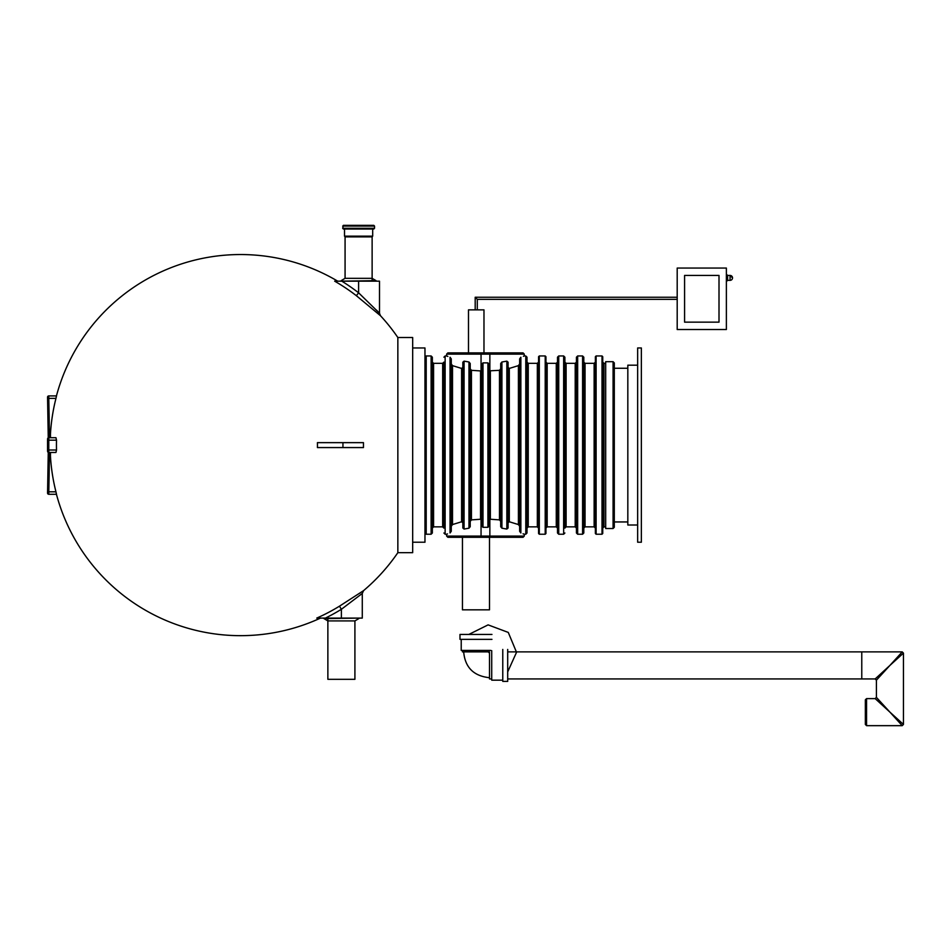 <?xml version="1.0" encoding="UTF-8"?>
<svg xmlns="http://www.w3.org/2000/svg" width="951" height="951" viewBox="0 0 951 951"><rect width="100%" height="100%" fill="white"/><g stroke="black" fill="none" stroke-linecap="round" stroke-linejoin="round"><path stroke-width="1.43" d="M412.675 542.225L424.966 542.225L424.966 347.971L412.675 347.971M51.211 452.474L50.451 452.474L50.451 456.159A190.426 190.426 0 0 0 55.954 491.822L47.574 491.798L47.55 493.022A1.224 1.224 0 0 0 48.774 494.282L49.488 453.556L48.798 452.474L48.798 437.722L55.954 437.722L56.513 440.182A184.114 184.114 0 0 0 56.513 450.013L55.954 452.474L48.798 452.474L47.55 450.013L47.574 451.25A1.224 1.224 -90 0 0 48.798 452.474M47.574 491.798L48.251 452.688L49.488 453.556M337.7 281.163A190.569 190.569 0 0 0 56.442 395.925L48.774 395.925A1.224 1.224 0 0 0 47.55 397.173L48.192 434.06L49.428 434.036L49.428 437.722L48.798 437.722A1.224 1.224 90 0 0 47.574 438.958L47.55 440.182L47.574 438.958M48.251 437.852L47.574 398.398L48.798 398.386L48.774 395.925L56.513 395.925L55.954 398.386L56.513 395.925M55.954 491.822L56.513 494.282L48.774 494.282L56.442 494.282A190.569 190.569 0 0 0 320.487 618.091L316.766 618.091A189.035 189.035 0 0 0 339.471 606.179L363.591 590.619L339.471 606.179L341.385 609.294L362.283 593.436L341.385 609.294L341.385 618.091L316.766 618.091M341.385 618.091L362.283 618.091L362.283 593.436L363.591 590.619A190.569 190.569 0 0 0 397.851 552.674L397.851 337.522A190.569 190.569 0 0 0 380.483 315.732L379.497 313.236L376.548 310.157M50.451 437.722L51.211 437.722L50.451 437.722L50.451 434.036A190.426 190.426 0 0 1 55.954 398.386L48.798 398.386L49.428 434.036L50.451 434.036M341.801 281.163L334.657 281.163A189.035 189.035 0 0 1 356.363 295.702L380.483 315.732L356.363 295.702L358.598 292.801L379.497 313.236L358.598 292.801A192.684 192.684 0 0 0 341.801 281.163L358.598 281.163L358.598 292.801M362.379 591.439L361.475 592.057M360.334 592.818L359.585 593.317M317.42 442.643A76.912 76.912 0 0 1 317.42 447.564L342.942 447.564L342.942 442.643L317.42 442.643M397.851 552.674L412.675 552.674L412.675 337.522L397.851 337.522M342.942 442.643L363.46 442.643L363.46 447.564L342.942 447.564M49.428 437.722L49.488 436.64L48.251 437.519L48.216 438.756M379.497 313.236L379.497 281.163L358.598 281.163M360.358 594.969L361.749 593.864M341.147 280.664L345.07 278.334L372.126 278.334L376.061 280.664L341.147 281.163M358.848 618.578L354.913 620.92L327.869 620.92L323.934 618.578L358.848 618.091M374.528 226.076L373.791 225.339L343.406 225.339L342.669 228.288L374.528 228.288L374.528 226.076L342.669 226.076M372.126 280.664L372.126 236.894L345.07 236.894L344.512 236.145L372.685 236.145L372.685 229.025L344.512 229.025L344.512 236.145M342.669 228.288L343.406 229.025L373.791 229.025L374.528 228.288M605.692 528.518L605.692 361.677L613.074 361.677L613.074 528.518L605.692 528.518M613.074 361.677L614.298 362.913L614.298 527.294L613.074 528.518M327.869 618.578L327.869 679.311L354.913 679.311L354.913 620.92M641.354 542.225L641.354 347.971L637.657 347.971L637.657 542.225L641.354 542.225M637.657 525.011L627.826 525.011L627.826 365.184L637.657 365.184M605.692 526.854L603.98 526.854L603.98 363.341L602.744 362.117L602.744 533.499L602.744 356.708L602.007 355.959L596.111 355.959L596.111 534.236L595.374 533.499L595.374 356.708L596.111 355.959M451.273 358.907L451.273 531.288L450.049 532.976C445.508 534.64 445.508 534.64 450.049 532.976L450.049 357.231C445.508 355.555 445.508 355.555 450.049 357.231L451.273 358.907L451.273 363.936L452.51 365.636L461.604 368.429L462.84 367.419M446.851 534.153L447.505 533.903M447.862 356.435L446.851 356.043M525.784 534.236L525.784 355.959L527.009 357.196L527.009 533L525.784 534.236L524.286 534.236L524.286 536.079L523.05 537.303L489.86 537.303L523.05 537.303M523.05 533.773L524.072 534.153M519.638 531.288L519.638 358.907L520.863 357.231C525.404 355.555 525.404 355.555 520.863 357.231L520.863 532.976C525.404 534.64 525.404 534.64 520.863 532.976L519.638 531.288L519.638 526.272L518.402 524.56L509.308 521.766L508.084 522.777M524.072 356.043L523.407 356.292M508.084 367.419L509.308 368.429L518.402 365.636L519.638 363.924L519.638 526.272M501.926 528.197L506.847 529.053L508.084 528.007L508.084 362.188L506.847 361.142L501.926 361.998L501.926 528.197L500.701 526.711L500.701 363.496L501.926 361.998M487.911 527.318L487.911 362.878L483.001 362.878L483.001 527.318L487.911 527.318L489.147 525.986L489.147 364.209L489.86 370.819L499.477 370.319L500.701 368.81L500.701 521.386L499.477 519.876L490.371 519.258L489.147 520.613M483.001 362.878L481.765 364.209L481.765 525.986L483.001 527.318M481.765 520.613L480.54 519.258L471.446 519.876L470.21 521.386M470.21 368.81L471.446 370.319L480.54 370.938L481.765 369.594M464.064 529.053L468.986 528.197L470.21 526.711L470.21 363.496L468.986 361.998L464.064 361.142L464.064 529.053L462.84 528.007L462.84 522.777L461.604 521.766L452.51 524.56L451.273 526.272L451.273 363.936M464.064 361.142L462.84 362.188L462.84 528.007M442.667 526.854L442.667 363.341L443.903 362.117L443.903 528.09L442.667 526.854L433.573 526.854L433.573 363.341L432.348 362.117M443.903 364.245L443.903 525.962M426.203 534.236L431.112 534.236L432.348 533L432.348 357.196L431.112 355.959L426.203 355.959L426.203 534.236L424.966 533M602.744 533.499L602.007 534.236L596.111 534.236M594.137 526.854L594.137 363.341L595.374 362.117L595.374 528.09L594.137 526.854L585.043 526.854L585.043 363.341L583.807 362.117L583.807 528.09L585.043 526.854M577.661 534.236L582.583 534.236L583.807 533L583.807 357.196L582.583 355.959L577.661 355.959L577.661 534.236L576.437 533L576.437 357.196L577.661 355.959M566.107 526.854L566.107 363.341L564.882 362.117L564.882 528.09L566.107 526.854L575.212 526.854L575.212 363.341L576.437 362.117L576.437 357.196M564.882 528.09L564.882 357.196L563.646 355.959L558.736 355.959L558.736 534.236L557.5 533L557.5 357.196L558.736 355.959M564.882 533L563.646 534.236L558.736 534.236M556.276 526.854L556.276 363.341L557.5 362.117L557.5 528.09L556.276 526.854L547.17 526.854L547.17 363.341L545.945 362.117M547.17 526.854L545.945 528.09L545.945 533.499L545.945 356.708L545.208 355.959L539.312 355.959L539.312 534.236L538.563 533.499L538.563 356.708L539.312 355.959M545.945 533.499L545.208 534.236L539.312 534.236M537.339 526.854L537.339 363.341L538.563 362.117L538.563 528.09L537.339 526.854L528.245 526.854L528.245 363.341L527.009 362.117L527.009 528.09L528.245 526.854M527.009 357.196L527.009 364.566M443.903 357.196L445.127 355.959L445.127 534.236L446.625 534.236L446.625 536.079L447.862 537.303L489.86 537.303L489.86 536.079L524.286 536.079M487.911 362.878L489.147 364.209M481.051 352.892L481.051 354.117L446.625 354.117L447.862 352.892L523.05 352.892L524.286 354.117L524.286 355.959L525.784 355.959M602.744 528.09L603.98 526.854M432.348 528.09L433.573 526.854M424.966 357.196L426.203 355.959M489.492 537.303L489.492 609.841L462.448 609.841L462.448 537.303M483.976 352.892L483.976 309.86L468.486 309.86L468.486 352.892M502.77 649.438L502.77 681.403L507.691 681.403L507.691 649.438M502.77 680.167L491.715 680.167L491.715 650.662M462.448 650.413L462.448 651.887L489.492 651.887L489.492 678.943L491.715 678.943M490.728 650.413L461.223 650.413L461.223 639.357M491.952 639.357L459.987 639.357L459.987 634.436L491.952 634.436M901.465 652.731L902.226 651.887L861.772 651.887L861.772 678.943L861.772 651.887L507.691 651.887M902.618 653.884L903.45 653.123L902.226 651.887L889.922 665.415L875.17 678.943L507.691 678.943M901.465 724.828L889.922 712.133L875.17 698.616L866.563 698.616L865.339 699.841L865.339 724.424L866.563 725.661L866.563 698.616M889.922 712.133L876.406 697.38L876.406 680.167L889.922 665.415L903.45 653.123L903.45 724.424L889.922 712.133M902.618 723.675L903.45 724.424L902.226 725.661L866.563 725.661M477.283 309.86L477.283 299.351L475.191 297.259L477.283 299.351L677.195 299.351M477.283 299.351L475.191 297.259L677.195 297.259M475.191 309.86L475.191 297.259M726.374 268.063L677.195 268.063L677.195 329.533L726.374 329.533L726.374 268.063M684.577 322.151L684.577 275.433L719.004 275.433L719.004 322.151L684.577 322.151M732.52 277.894A2.461 2.461 0 0 0 730.059 275.433L730.059 280.355A2.461 2.461 0 0 0 732.52 277.894L730.059 275.433L727.598 275.433L726.374 274.209M50.451 456.159L48.192 456.147M56.513 440.182L47.55 440.182L47.55 450.013L47.55 440.182L48.798 437.722M56.513 450.013L47.55 450.013M48.216 451.44L48.251 452.343M325.432 618.091A192.684 192.684 0 0 0 341.385 609.294M509.308 521.766L509.308 368.429M518.402 365.636L518.402 524.56M506.847 529.053L506.847 361.142M490.371 519.258L490.371 370.938M499.477 370.319L499.477 519.876M480.54 370.938L480.54 519.258M471.446 519.876L471.446 370.319M468.986 528.197L468.986 361.998M461.604 368.429L461.604 521.766M452.51 524.56L452.51 365.636M431.112 534.236L431.112 355.959M602.007 534.236L602.007 355.959M582.583 534.236L582.583 355.959M563.646 534.236L563.646 355.959M545.208 534.236L545.208 355.959M446.625 536.079L489.86 536.079L489.86 519.377M481.051 519.377L481.051 537.303M481.051 370.819L481.051 354.117L524.286 354.117M489.86 352.892L489.86 370.819M730.059 280.355L727.598 280.355L727.598 275.433M345.07 278.334L345.07 236.894M372.126 236.894L372.685 236.145M627.826 368.263L614.298 368.263M627.826 521.944L614.298 521.944M605.692 363.341L603.98 363.341M446.625 354.117L446.625 355.959L445.127 355.959M442.667 363.341L433.573 363.341M594.137 363.341L585.043 363.341M575.212 363.341L566.107 363.341M556.276 363.341L547.17 363.341M537.339 363.341L528.245 363.341M445.127 534.236L443.903 533M575.212 526.854L576.437 528.09M507.691 671.905L516.536 652.291L508.274 632.427L488.113 624.878L468.831 634.436M463.672 651.887C465.063 667.436 473.669 676.042 489.492 677.706M488.267 651.887L489.492 653.123M876.406 697.38L875.17 698.616M875.17 678.943L876.406 680.167M727.598 280.355L726.374 281.579"/></g></svg>

